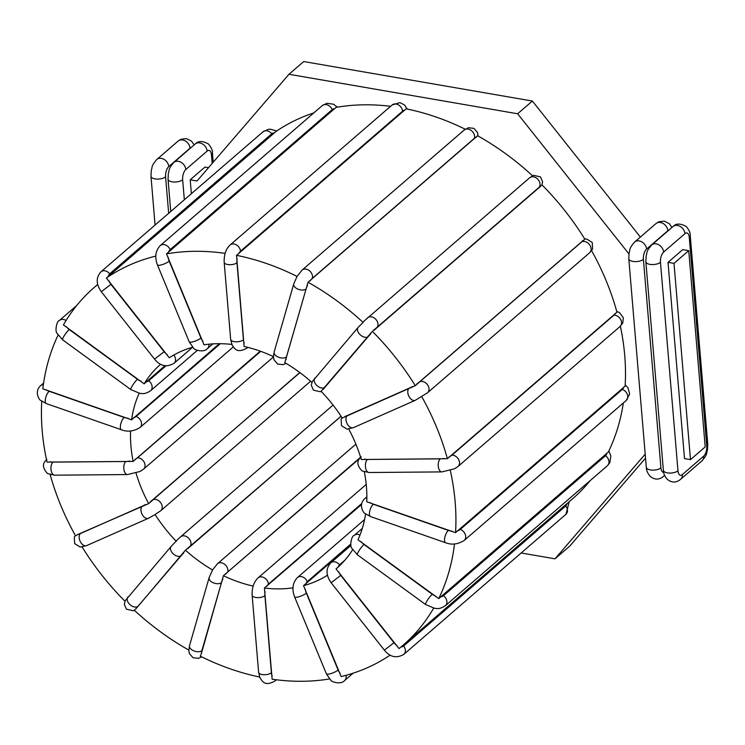 <?xml version="1.0" encoding="UTF-8"?>
<svg xmlns="http://www.w3.org/2000/svg" width="745" height="745" viewBox="0 0 745 745"><rect width="100%" height="100%" fill="white"/><g stroke="black" fill="none" stroke-linecap="round" stroke-linejoin="round"><path stroke-width="1.12" d="M130.58 430.955A134.761 104.104 49.2 0 0 133.159 461.425L47.028 462.096A236.314 182.562 -130.8 0 1 41.739 401.21M260.256 351.165L133.159 461.425M390.594 106.321A236.314 182.562 -130.8 0 0 336.079 107.382L166.508 253.877L204.018 344.805A134.761 104.104 49.2 0 1 231.835 344.432M465.215 129.22A236.314 182.562 -130.8 0 0 406.109 108.835L236.537 255.339L244.137 346.5A134.761 104.104 49.2 0 1 273.434 356.641M313.813 112.905A236.314 182.562 -130.8 0 0 275.957 131.539L106.386 278.043L169.283 357.768A134.761 104.104 49.2 0 1 192.676 347.235M352.636 549.717A134.761 104.104 49.2 0 1 336.777 568.267A134.761 104.104 49.2 0 1 336.023 568.91L399.003 648.578A236.314 182.562 -130.8 0 0 403.166 645.123L572.737 498.619A236.314 182.562 -130.8 0 0 590.226 480.562M365.59 513.938A134.761 104.104 49.2 0 1 357.982 539.771L438.731 598.598L608.302 452.094A236.314 182.562 -130.8 0 0 623.332 402.971M620.371 326.217A236.314 182.562 49.2 0 1 625.111 386.161L455.54 532.656A236.314 182.562 -130.8 0 0 450.315 470.495M348.753 429.101A134.761 104.104 49.2 0 1 361.288 459.497L447.391 458.715L616.962 312.211A236.314 182.562 -130.8 0 0 591.605 250.683M415.282 385.687L584.853 239.182A236.314 182.562 -130.8 0 0 541.932 184.844L372.36 331.339L321.104 391.283A134.761 104.104 49.2 0 1 342.244 418.038L415.282 385.687A236.314 182.562 -130.8 0 0 372.36 331.339M532.498 175.745A236.314 182.562 -130.8 0 0 477.601 135.739L308.03 282.243L284.804 362.638A134.761 104.104 49.2 0 1 311.885 382.39M219.337 343.696L131.586 419.817A134.761 104.104 49.2 0 1 139.166 393.248M164.943 365.702L144.13 383.824A134.761 104.104 49.2 0 1 160.575 364.324A134.761 104.104 49.2 0 1 160.65 364.249M299.788 372.519L148.665 503.62A134.761 104.104 49.2 0 1 136.056 473.094M253.142 586.073A134.761 104.104 49.2 0 1 223.407 575.708L201.429 653.393A8.791 2.514 -62.1 0 1 201.886 650.618L221.479 582.609A6.835 3.874 -163.9 0 1 213.48 582.869A6.835 3.874 -163.9 0 1 209.121 577.645L212.549 569.953A134.761 104.104 49.2 0 1 185.44 550.192L136.4 608.283A8.791 0.652 -46 0 1 137.965 606.309L181.268 555.584A6.835 4.312 -139.5 0 1 173.315 553.917A6.835 4.312 -139.5 0 1 171.164 546.42L177.934 539.287M176.239 541.308A134.761 104.104 49.2 0 1 155.109 514.553L148.46 518.278A6.835 4.228 -113.8 0 1 142.099 514.301A6.835 4.228 -113.8 0 1 142.258 506.19L80.469 533.513A8.791 1.285 149.5 0 1 78.048 534.389L148.665 503.62M299.937 372.63L152.8 499.755A6.835 5.28 49.2 0 1 160.715 502.745A6.835 5.28 49.2 0 1 160.706 510.753L155.109 514.553M341.089 416.269L185.44 550.192M212.549 569.953L217.447 563.76A6.835 5.28 49.2 0 1 224.776 564.375A6.835 5.28 49.2 0 1 227.709 572.002L360.599 457.188M360.273 457.952L223.407 575.708M361.474 504.542L264.419 588.029L272.13 679.207A236.314 182.562 -130.8 0 0 329.56 678.928M292.981 587.833A134.761 104.104 49.2 0 1 264.419 588.029M350.839 544.995L303.532 585.663L341.145 676.572A236.314 182.562 -130.8 0 0 390.147 655.106M327.437 575.224A134.761 104.104 49.2 0 1 303.532 585.663M337.308 567.802L336.023 568.91M364.342 471.92A134.761 104.104 49.2 0 1 366.763 501.776L455.54 532.656M438.731 598.598A236.314 182.562 -130.8 0 0 454.515 543.934M403.166 645.123A236.314 182.562 -130.8 0 0 433.646 608.153M201.429 653.393L200.284 656.159A236.314 182.562 -130.8 0 0 259.66 677.019M136.4 608.283L134.277 610.211A236.314 182.562 -130.8 0 0 188.811 650.068M82.146 547.035A236.314 182.562 -130.8 0 0 124.974 601.234M50.176 474.658A236.314 182.562 -130.8 0 0 75.571 535.869L78.048 534.389M225.13 253.365A236.314 182.562 -130.8 0 0 166.508 253.877M286.061 359.714A8.791 2.514 -62.1 0 1 286.508 356.929L306.102 288.92A6.835 3.874 -163.9 0 1 298.102 289.19A6.835 3.874 -163.9 0 1 293.744 283.957L297.069 276.432A236.314 182.562 -130.8 0 0 236.537 255.339M297.069 276.432L302.07 270.081A6.835 5.28 -130.8 0 1 309.399 270.696A6.835 5.28 -130.8 0 1 312.332 278.313L474.397 138.3A8.791 2.514 -62.1 0 1 476.176 137.406M155.807 256.112A236.314 182.562 -130.8 0 0 106.386 278.043M97.688 284.534A236.314 182.562 -130.8 0 0 94.177 287.477A236.314 182.562 -130.8 0 0 63.427 324.913L144.13 383.824M58.082 335.101A236.314 182.562 -130.8 0 0 42.81 388.834L131.586 419.817M584.769 239.061L586.669 238.996L592.275 242.507L592.601 248.998L589.584 252.779L427.518 392.792L415.272 400.316A6.835 4.228 -113.8 0 1 408.921 396.349A6.835 4.228 -113.8 0 1 409.07 388.238L347.282 415.552A6.835 4.228 66.2 0 0 347.123 423.663A6.835 4.228 66.2 0 0 353.484 427.63L347.068 429.139L341.461 425.628L341.135 419.137L341.983 417.647M447.391 458.715A236.314 182.562 -130.8 0 0 421.782 396.722M323.395 389.253A8.791 0.652 -46 0 1 324.96 387.279L368.263 336.554A6.835 4.312 -139.5 0 1 360.31 334.887A6.835 4.312 -139.5 0 1 358.159 327.39L363.066 322.38A236.314 182.562 -130.8 0 0 308.03 282.243M363.066 322.38L364.538 320.639M674.001 263.376L690.475 459.628L684.506 458.594L668.023 262.352L674.001 263.376L688.734 250.655L682.755 249.622L668.023 262.352M521.174 552.986L555.016 558.825L645.198 454.152M191.372 193.691L190.208 179.815L197.034 180.998L288.976 74.277L303.709 61.546L532.377 101.041L640.383 237.05M628.938 253.915L517.645 113.771L288.976 74.277M690.475 459.628L705.208 446.898L688.734 250.655M208.488 167.7L204.94 167.085L190.208 179.815M555.016 558.825L569.757 546.104L645.533 458.138M517.645 113.771L532.377 101.041M129.723 461.071A8.791 3.064 166.1 0 1 125.849 461.5L53.025 462.114A8.791 3.064 166.1 0 1 50.083 461.742M260.731 351.333L137.518 457.793A8.791 3.064 166.1 0 1 135.069 459.32M368.263 336.554A8.791 0.652 -46 0 1 370.759 333.779M374.344 330.11A8.791 0.652 -46 0 1 376.914 327.726L538.98 187.703A8.791 0.652 -46 0 1 540.46 186.595M538.98 187.703A6.835 5.28 -130.8 0 0 537.797 179.228A6.835 5.28 -130.8 0 0 529.602 177.804L364.063 321.076M435.927 596.205A8.791 5.345 -152.1 0 1 432.258 594.277L363.998 544.493A8.791 5.345 -152.1 0 1 361.269 541.755M606.7 453.333A8.791 5.345 -152.1 0 1 605.527 455.707L443.471 595.721A8.791 5.345 -152.1 0 1 440.584 596.847M363.998 544.493A6.835 1.248 126.1 0 0 359.183 550.406A6.835 1.248 126.1 0 0 357.432 554.811L351.919 548.404C349.554 546.569 351.249 535.944 354.229 535.376A6.835 5.28 49.2 0 1 360.003 535.012M608.842 450.986L610.844 456.005L609.792 462.757L607.464 465.672A6.835 5.28 -130.8 0 0 605.527 455.707M607.464 465.672L445.398 605.685A6.835 5.28 -130.8 0 0 443.471 595.721M445.398 605.685C439.252 609.671 436.98 608.376 434.642 608.33L425.693 604.595A6.835 1.248 -53.9 0 1 427.453 600.181A6.835 1.248 -53.9 0 1 432.258 594.277M244.211 343.026A8.791 4.06 -80.2 0 1 243.438 339.822L236.966 262.724A8.791 4.06 -80.2 0 1 237.124 258.711M236.966 262.724A6.835 2.971 175.2 0 1 229.413 264.708A6.835 2.971 175.2 0 1 224.18 262.268L230.652 339.366A6.835 2.971 -4.8 0 0 235.886 341.797A6.835 2.971 -4.8 0 0 243.438 339.822M247.591 347.31A6.835 5.28 49.2 0 1 246.819 348.204L247.787 347.366M238.577 253.905A8.791 4.06 -80.2 0 1 240.523 251.195L402.589 111.182A8.791 4.06 -80.2 0 1 404.693 110.39M402.589 111.182A6.835 5.28 -130.8 0 0 398.51 104.924A6.835 5.28 -130.8 0 0 392.149 104.971L230.084 244.993A6.835 5.28 -130.8 0 1 236.444 244.937A6.835 5.28 -130.8 0 1 240.523 251.195M202.901 341.21A8.791 5.131 -101.7 0 1 200.945 338.016L169.18 261.132A8.791 5.131 -101.7 0 1 168.156 257.127M169.18 261.132A6.835 1.714 157.6 0 1 162.354 264.596A6.835 1.714 157.6 0 1 157.418 264.875L189.183 341.759A6.835 1.714 -22.4 0 0 194.119 341.48A6.835 1.714 -22.4 0 0 200.945 338.016M208.926 344.199A6.835 5.28 49.2 0 1 207.445 348.53L212.828 343.883M168.528 252.331A8.791 5.131 -101.7 0 1 170.149 249.622L332.214 109.608A8.791 5.131 -101.7 0 1 334.635 108.826M332.214 109.608A6.835 5.28 -130.8 0 0 322.315 105.567L160.25 245.58A6.835 5.28 -130.8 0 1 170.149 249.622M306.102 288.92A8.791 2.514 -62.1 0 1 307.489 285.326M310.06 280.921A8.791 2.514 -62.1 0 1 312.332 278.313M474.397 138.3A6.835 5.28 -130.8 0 0 471.464 130.682A6.835 5.28 -130.8 0 0 464.135 130.058L302.07 270.081M293.744 283.957L274.151 351.975A6.835 3.874 16.1 0 0 278.509 357.2A6.835 3.874 16.1 0 0 286.508 356.929M167.113 354.49A8.791 5.569 -126.6 0 1 164.142 351.733L110.921 284.339A8.791 5.569 -126.6 0 1 108.9 280.772M110.921 284.339L101.311 291.723L154.541 359.118L164.142 351.733M173.836 355.011A6.835 5.28 49.2 0 1 174.041 363.299L192.61 347.254M173.613 355.142A8.791 5.569 -126.6 0 1 172.877 355.561M108.342 276.386A8.791 5.569 -126.6 0 1 109.701 273.797L271.767 133.783A8.791 5.569 -126.6 0 1 274.458 132.88M271.767 133.783A6.835 5.28 -130.8 0 0 263.05 131.763L100.994 271.776A6.835 5.28 -130.8 0 1 109.701 273.797M141.159 381.244A8.791 5.345 -152.1 0 1 137.49 379.317L69.229 329.532A8.791 5.345 -152.1 0 1 66.501 326.794M69.229 329.532A6.835 1.248 126.1 0 0 64.415 335.446A6.835 1.248 126.1 0 0 62.664 339.85L130.924 389.635A6.835 1.248 -53.9 0 1 132.675 385.221A6.835 1.248 -53.9 0 1 137.49 379.317M165.977 365.832L148.693 380.76A6.835 5.28 49.2 0 1 150.62 390.725L197.341 350.364M148.693 380.76A8.791 5.345 -152.1 0 1 146.29 381.822M66.054 320.508A6.835 5.28 -130.8 0 0 59.46 320.415L76.698 305.534M128.177 418.262A8.791 4.47 -174.8 0 1 124.192 417.442L49.123 391.283A8.791 4.47 -174.8 0 1 46.069 389.644M49.123 391.283A6.835 2.598 109.2 0 0 45.594 398.175A6.835 2.598 109.2 0 0 46.339 403.594L121.407 429.753A6.835 2.598 -70.8 0 1 120.662 424.333A6.835 2.598 -70.8 0 1 124.192 417.442M220.315 343.706L136.093 416.464A6.835 5.28 49.2 0 1 141.131 421.558A6.835 5.28 49.2 0 1 140.032 427.5L233.269 346.937M136.093 416.464A8.791 4.47 -174.8 0 1 133.625 417.749M43.368 384.606A6.835 5.28 -130.8 0 0 40.668 385.64L43.582 383.126M53.025 462.114A6.835 3.632 89.5 0 0 51.032 469.806A6.835 3.632 89.5 0 0 54.627 475.17L127.451 474.556A6.835 3.632 -90.5 0 1 123.856 469.192A6.835 3.632 -90.5 0 1 125.849 461.5M137.518 457.793A6.835 5.28 49.2 0 1 144.167 462.179A6.835 5.28 49.2 0 1 143.524 469.182L273.443 356.948M145.62 504.505A8.791 1.285 149.5 0 1 142.258 506.19M152.8 499.755A8.791 1.285 149.5 0 1 150.462 501.534M80.469 533.513A6.835 4.228 66.2 0 0 80.311 541.624A6.835 4.228 66.2 0 0 86.662 545.591L80.246 547.091L74.64 543.589L74.314 537.089L75.31 535.413M181.268 555.584A8.791 0.652 -46 0 1 183.764 552.809M187.749 548.748A8.791 0.652 -46 0 1 189.919 546.755L341.033 416.194M177.394 539.78L180.541 536.847A6.835 5.28 49.2 0 1 188.736 538.272A6.835 5.28 49.2 0 1 189.919 546.755M128.149 596.847A6.835 4.312 40.5 0 0 127.851 597.136A6.835 4.312 40.5 0 0 130.012 604.642A6.835 4.312 40.5 0 0 137.965 606.309M221.479 582.609A8.791 2.514 -62.1 0 1 222.867 579.014M225.763 574.162A8.791 2.514 -62.1 0 1 227.709 572.002M201.709 656.866L198.496 658.357L193.002 657.705L189.37 653.514L188.811 650.497L189.528 645.654A6.835 3.874 16.1 0 0 193.877 650.879A6.835 3.874 16.1 0 0 201.886 650.618M272.167 675.948A8.791 4.06 -80.2 0 1 271.394 672.735L264.922 595.646A6.835 2.971 175.2 0 1 257.37 597.62A6.835 2.971 175.2 0 1 252.136 595.181C251.885 587.721 253.849 581.957 258.04 577.906A6.835 5.28 49.2 0 1 264.401 577.859A6.835 5.28 49.2 0 1 268.479 584.108L361.66 503.601M264.922 595.646A8.791 4.06 -80.2 0 1 265.08 591.623M266.775 586.352A8.791 4.06 -80.2 0 1 268.479 584.108M276.33 679.775L274.775 681.116A6.835 5.28 -130.8 0 0 275.827 679.71M274.775 681.116C264.494 686.667 262.519 681.275 260.024 677.866L258.608 672.279A6.835 2.971 -4.8 0 0 263.842 674.719A6.835 2.971 -4.8 0 0 271.394 672.735M340.065 673.21A8.791 5.131 -101.7 0 1 338.109 670.016L306.344 593.132A6.835 1.714 157.6 0 1 299.518 596.587A6.835 1.714 157.6 0 1 294.582 596.866C291.714 589.09 292.655 582.664 297.413 577.571A6.835 5.28 49.2 0 1 307.312 581.621L350.727 544.111M306.344 593.132A8.791 5.131 -101.7 0 1 305.32 589.118M305.85 583.857A8.791 5.131 -101.7 0 1 307.312 581.621M353.102 673.191L344.609 680.53A6.835 5.28 -130.8 0 0 345.941 675.343M344.609 680.53C341.368 684.869 331.18 682.113 330.622 679.98L326.347 673.75A6.835 1.714 -22.4 0 0 331.283 673.471A6.835 1.714 -22.4 0 0 338.109 670.016M396.936 645.515A8.791 5.569 -126.6 0 1 393.975 642.758L340.754 575.364L331.143 582.758C325.788 575.131 325.686 568.482 330.817 562.801A6.835 5.28 49.2 0 1 339.534 564.822L344.842 560.231M340.754 575.364A8.791 5.569 -126.6 0 1 338.724 571.806M338.277 566.936A8.791 5.569 -126.6 0 1 339.534 564.822M567.038 503.546A8.791 5.569 -126.6 0 1 565.706 505.995L403.641 646.008A8.791 5.569 -126.6 0 1 401.052 646.911M569.255 501.636L565.93 514.311A6.835 5.28 -130.8 0 0 565.706 505.995M565.93 514.311L403.865 654.333A6.835 5.28 -130.8 0 0 403.641 646.008M403.865 654.333C396.582 658.589 390.082 657.192 384.364 650.152L393.975 642.758M452.336 531.222A8.791 4.47 -174.8 0 1 448.35 530.403L373.282 504.244A6.835 2.598 109.2 0 0 369.753 511.135A6.835 2.598 109.2 0 0 370.498 516.555L365.087 513.519C364.277 513.994 357.581 505.073 364.827 498.61A6.835 5.28 49.2 0 1 366.857 497.651M373.282 504.244A8.791 4.47 -174.8 0 1 370.237 502.614M623.397 387.335A8.791 4.47 -174.8 0 1 622.317 389.412L460.252 529.434A8.791 4.47 -174.8 0 1 457.29 530.85M625.185 384.886L627.951 387.707L629.674 393.984L626.256 400.447A6.835 5.28 -130.8 0 0 627.355 394.505A6.835 5.28 -130.8 0 0 622.317 389.412M626.256 400.447L464.191 540.46A6.835 5.28 -130.8 0 0 465.299 534.519A6.835 5.28 -130.8 0 0 460.252 529.434M464.191 540.46C457.812 544.381 451.6 545.135 445.566 542.714A6.835 2.598 -70.8 0 1 444.821 537.294A6.835 2.598 -70.8 0 1 448.35 530.403M444.178 458.417A8.791 3.064 166.1 0 1 440.295 458.846L367.481 459.46A6.835 3.632 89.5 0 0 365.488 467.143A6.835 3.632 89.5 0 0 369.082 472.516L361.996 470.924C356.753 465.243 356.529 460.578 361.325 456.927M367.481 459.46A8.791 3.064 166.1 0 1 364.538 459.088M615.146 313.375A8.791 3.064 166.1 0 1 614.029 315.116L451.964 455.139A8.791 3.064 166.1 0 1 449.03 456.89M616.748 311.429L619.374 312.509L623.304 317.696L622.801 322.911L620.045 326.515A6.835 5.28 -130.8 0 0 620.687 319.512A6.835 5.28 -130.8 0 0 614.029 315.116M620.045 326.515L457.979 466.528A6.835 5.28 -130.8 0 0 458.622 459.525A6.835 5.28 -130.8 0 0 451.964 455.139M457.979 466.528L454.469 468.829L441.897 471.902A6.835 3.632 -90.5 0 1 438.302 466.528A6.835 3.632 -90.5 0 1 440.295 458.846M347.282 415.552A8.791 1.285 149.5 0 1 344.861 416.427M582.935 240.374A8.791 1.285 149.5 0 1 581.677 241.78L419.612 381.794A8.791 1.285 149.5 0 1 416.818 383.889M589.584 252.779A6.835 5.28 -130.8 0 0 589.602 244.779A6.835 5.28 -130.8 0 0 581.677 241.78M427.518 392.792A6.835 5.28 -130.8 0 0 427.537 384.793A6.835 5.28 -130.8 0 0 419.612 381.794M412.441 386.553A8.791 1.285 149.5 0 1 409.07 388.238M315.144 377.817A6.835 4.312 40.5 0 0 314.856 378.106A6.835 4.312 40.5 0 0 317.007 385.612A6.835 4.312 40.5 0 0 324.96 387.279M376.914 327.726A6.835 5.28 -130.8 0 0 375.731 319.242A6.835 5.28 -130.8 0 0 367.536 317.817M664.512 475.198A7.813 6.035 49.2 0 1 663.544 476.353L664.605 475.44M663.655 472.339A7.813 3.613 -80.2 0 1 660.917 467.86L643.41 259.353A7.813 3.613 -80.2 0 1 646.576 249.1L667.874 230.689A7.813 3.613 -80.2 0 1 668.936 230.075M682.327 474.574A7.813 3.613 -80.2 0 1 677.978 470.803L660.47 262.296A7.813 3.613 -80.2 0 1 663.637 252.043L684.944 233.641A7.813 3.613 -80.2 0 1 689.283 237.404L706.791 445.92A7.813 3.613 -80.2 0 1 703.625 456.173L682.327 474.574A7.813 6.035 49.2 0 1 680.604 479.305L701.911 460.904C707.955 453.882 706.046 453.826 707.48 449.887L707.75 444.085L690.243 235.569C690.54 233.269 689.255 230.28 686.387 226.61C680.492 223.276 676.032 223.258 673.005 226.555L651.707 244.956C645.654 251.978 647.563 252.034 646.139 255.973L645.859 261.774L663.367 470.281A7.813 3.399 -4.8 0 0 669.355 473.066A7.813 3.399 -4.8 0 0 677.978 470.803M703.625 456.173A7.813 6.035 49.2 0 1 701.911 460.904M706.791 445.92A7.813 3.399 -4.8 0 0 707.75 444.085M689.283 237.404A7.813 3.399 -4.8 0 0 690.243 235.569M684.944 233.641A7.813 6.035 -130.8 0 0 680.278 226.499A7.813 6.035 -130.8 0 0 673.005 226.555M663.637 252.043A7.813 6.035 -130.8 0 0 658.98 244.9A7.813 6.035 -130.8 0 0 651.707 244.956M660.47 262.296A7.813 3.399 175.2 0 1 651.847 264.559A7.813 3.399 175.2 0 1 645.859 261.774M643.41 259.353A7.813 3.399 175.2 0 1 634.787 261.607A7.813 3.399 175.2 0 1 628.799 258.822L646.306 467.339A7.813 3.399 -4.8 0 0 652.294 470.123A7.813 3.399 -4.8 0 0 660.917 467.86M646.576 249.1A7.813 6.035 -130.8 0 0 641.911 241.948A7.813 6.035 -130.8 0 0 634.638 242.004C628.594 249.026 630.503 249.081 629.069 253.021L628.799 258.822M667.874 230.689A7.813 6.035 -130.8 0 0 663.218 223.547A7.813 6.035 -130.8 0 0 655.945 223.602L634.638 242.004M168.659 213.312L165.595 176.816A7.813 3.613 -80.2 0 1 168.761 166.563L190.059 148.162A7.813 3.613 -80.2 0 1 191.111 147.538M190.059 148.162A7.813 6.035 -130.8 0 0 185.403 141.01A7.813 6.035 -130.8 0 0 178.13 141.066L156.823 159.477C150.779 166.498 152.688 166.554 151.254 170.493L150.984 176.286L155.072 225.046M168.761 166.563A7.813 6.035 -130.8 0 0 164.096 159.421A7.813 6.035 -130.8 0 0 156.823 159.477M165.595 176.816A7.813 3.399 175.2 0 1 156.962 179.079A7.813 3.399 175.2 0 1 150.984 176.286M184.341 199.772L182.655 179.759A7.813 3.613 -80.2 0 1 185.822 169.515L207.129 151.105A7.813 3.613 -80.2 0 1 211.468 154.876L212.185 163.416M182.655 179.759A7.813 3.399 175.2 0 1 174.032 182.022A7.813 3.399 175.2 0 1 168.044 179.238L170.754 211.506M185.822 169.515A7.813 6.035 -130.8 0 0 181.165 162.363A7.813 6.035 -130.8 0 0 173.892 162.419C167.839 169.441 169.748 169.497 168.323 173.436L168.044 179.238M207.129 151.105A7.813 6.035 -130.8 0 0 202.463 143.962A7.813 6.035 -130.8 0 0 195.19 144.018L173.892 162.419M211.468 154.876A7.813 3.399 -4.8 0 0 212.427 153.042C212.725 150.732 211.44 147.752 208.572 144.083C202.677 140.749 198.217 140.721 195.19 144.018M541.95 184.853L542.593 181.799L540.497 176.928L533.578 175.308L529.602 177.804M97.669 284.46L94.177 287.477M354.229 535.376L362.303 528.41M230.652 339.366L232.067 344.944C234.563 348.362 236.537 353.754 246.819 348.204M407.264 109.068L404.488 104.905L399.944 102.633L392.149 104.971M224.18 262.268C223.928 254.799 225.893 249.044 230.084 244.993M189.183 341.759L193.458 347.99C194.017 350.122 204.204 352.879 207.445 348.53M337.355 107.159L333.481 104.198L326.887 103.294L322.315 105.567M157.418 264.875C154.55 257.099 155.491 250.674 160.25 245.58M478.113 136.028L477.545 132.573L473.922 128.382L468.428 127.73L464.135 130.058M274.151 351.975L273.434 356.808L274.002 359.835L277.624 364.016L283.119 364.678L286.052 363.374M154.541 359.118C160.259 366.168 166.759 367.555 174.041 363.299M276.767 130.98L270.267 129.192L268.507 129.304L263.05 131.763M101.311 291.723C95.965 284.106 95.854 277.457 100.994 271.776M130.924 389.635L139.864 393.369C142.211 393.416 144.483 394.71 150.62 390.725M62.664 339.85L57.151 333.443C54.785 331.609 56.48 320.983 59.46 320.415M121.407 429.753C127.442 432.175 133.653 431.42 140.032 427.5M46.339 403.594L40.919 400.549C40.109 401.034 33.423 392.103 40.668 385.64M127.451 474.556L140.023 471.483L143.524 469.182M54.627 475.17L47.55 473.578C42.307 467.897 42.083 463.232 46.879 459.581M160.706 510.753L310.6 381.244M86.662 545.591L148.46 518.278M171.164 546.42L125.244 600.684L124.322 604.288L126.417 609.168L133.336 610.779L134.426 610.341M180.541 536.847L333.062 405.075M217.447 563.76L355.887 444.16M189.528 645.654L209.121 577.645M258.04 577.906L366.214 484.446M258.608 672.279L252.136 595.181M297.413 577.571L364.584 519.535M326.347 673.75L294.582 596.866M330.817 562.801L350.914 545.433M384.364 650.152L331.143 582.758M425.693 604.595L357.432 554.811M364.827 498.61L366.857 496.85M445.566 542.714L370.498 516.555M441.897 471.902L369.082 472.516M415.272 400.316L353.484 427.63M358.159 327.39L312.239 381.654L311.317 385.267L313.412 390.138L320.331 391.749L321.225 391.404M663.367 470.281C663.488 473.513 664.801 476.521 667.306 479.314C671.767 482.928 676.199 482.928 680.604 479.305M646.306 467.339C646.427 470.561 647.74 473.578 650.245 476.372C654.706 479.985 659.139 479.976 663.544 476.353M671.943 227.467L669.317 223.668L664.307 221.125L658.822 221.786L655.945 223.602M194.128 144.94L191.502 141.131L186.492 138.598L181.007 139.259L178.13 141.066M213.2 162.233L212.427 153.042"/></g></svg>
